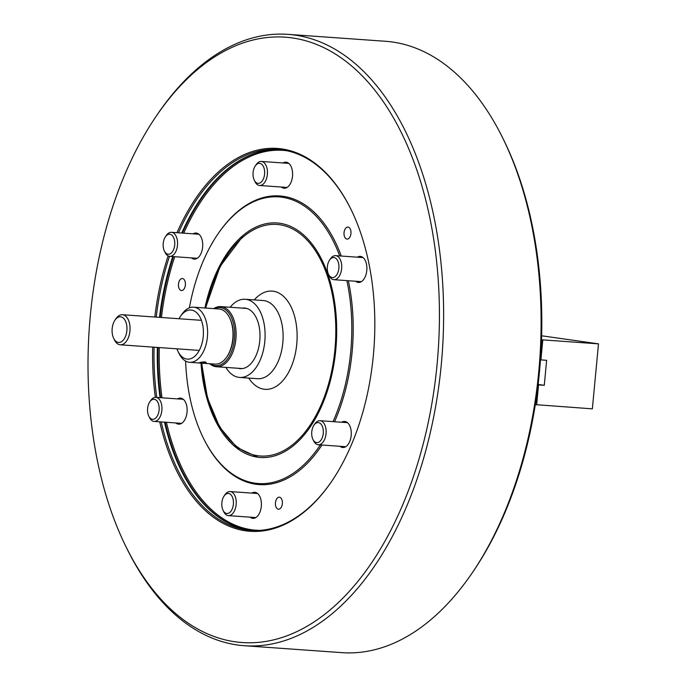 <?xml version="1.0" encoding="UTF-8"?>
<svg xmlns="http://www.w3.org/2000/svg" width="687" height="687" viewBox="0 0 687 687"><rect width="100%" height="100%" fill="white"/><g stroke="black" fill="none" stroke-linecap="round" stroke-linejoin="round"><path stroke-width="1.03" d="M348.06 227.088A6.028 3.469 -85.9 0 0 347.923 227.071A6.028 3.469 -85.9 0 0 344.041 232.713A6.028 3.469 -85.9 0 0 346.926 239.085A6.028 3.469 -85.9 0 0 347.072 239.093A6.028 3.469 -85.9 0 0 350.954 233.451A6.028 3.469 -85.9 0 0 348.06 227.088M182.502 278.536A6.028 3.469 -85.9 0 0 182.364 278.527A6.028 3.469 -85.9 0 0 178.483 284.169A6.028 3.469 -85.9 0 0 181.368 290.532A6.028 3.469 -85.9 0 0 181.505 290.549A6.028 3.469 -85.9 0 0 185.387 284.907A6.028 3.469 -85.9 0 0 182.502 278.536M279.472 497.199A6.028 3.469 -85.9 0 0 279.334 497.182A6.028 3.469 -85.9 0 0 275.453 502.832A6.028 3.469 -85.9 0 0 278.338 509.196A6.028 3.469 -85.9 0 0 278.475 509.213A6.028 3.469 -85.9 0 0 282.357 503.562A6.028 3.469 -85.9 0 0 279.472 497.199M193.133 233.838A13.062 7.523 94.1 0 1 196.096 233.048A13.062 7.523 94.1 0 1 196.396 233.073A13.062 7.523 94.1 0 1 202.656 246.873A13.062 7.523 94.1 0 1 194.241 259.102A13.062 7.523 94.1 0 1 193.94 259.068A13.062 7.523 94.1 0 1 191.424 257.891M177.529 398.907A13.062 7.523 94.1 0 1 180.492 398.108A13.062 7.523 94.1 0 1 180.793 398.142A13.062 7.523 94.1 0 1 187.053 411.934A13.062 7.523 94.1 0 1 178.637 424.162A13.062 7.523 94.1 0 1 178.337 424.137A13.062 7.523 94.1 0 1 175.82 422.96M251.811 493.103A13.062 7.523 94.1 0 1 254.765 492.304A13.062 7.523 94.1 0 1 255.075 492.339A13.062 7.523 94.1 0 1 261.326 506.13A13.062 7.523 94.1 0 1 252.919 518.367A13.062 7.523 94.1 0 1 252.61 518.333A13.062 7.523 94.1 0 1 250.102 517.156M341.688 422.239A13.062 7.523 94.1 0 1 344.651 421.44A13.062 7.523 94.1 0 1 344.951 421.475A13.062 7.523 94.1 0 1 351.212 435.266A13.062 7.523 94.1 0 1 342.796 447.503A13.062 7.523 94.1 0 1 342.495 447.469A13.062 7.523 94.1 0 1 339.979 446.292M357.292 257.178A13.062 7.523 94.1 0 1 360.254 256.38A13.062 7.523 94.1 0 1 360.555 256.414A13.062 7.523 94.1 0 1 366.815 270.206A13.062 7.523 94.1 0 1 358.399 282.443A13.062 7.523 94.1 0 1 358.099 282.409A13.062 7.523 94.1 0 1 355.583 281.232M283.018 162.974A13.062 7.523 94.1 0 1 285.972 162.184A13.062 7.523 94.1 0 1 286.273 162.209A13.062 7.523 94.1 0 1 292.533 176.009A13.062 7.523 94.1 0 1 284.126 188.238A13.062 7.523 94.1 0 1 283.817 188.204A13.062 7.523 94.1 0 1 281.309 187.036M176.98 232.695A191.913 110.564 94.1 0 1 281.764 148.907A191.913 110.564 94.1 0 1 351.083 209.587A191.913 110.564 94.1 0 1 331.804 481.175A191.913 110.564 94.1 0 1 245.663 530.819A191.913 110.564 94.1 0 1 159.719 421.818M155.339 397.361A191.913 110.564 94.1 0 1 152.694 347.098M154.833 317.025A191.913 110.564 94.1 0 1 168.135 255.907M351.263 209.956A190.909 109.989 -85.9 0 0 282.486 149.964A190.909 109.989 -85.9 0 0 278.046 149.491A190.909 109.989 -85.9 0 0 178.483 232.799M169.483 256.328A190.909 109.989 -85.9 0 0 156.232 317.128M154.094 347.193A190.909 109.989 -85.9 0 0 156.773 397.43M161.196 421.921A190.909 109.989 -85.9 0 0 246.573 529.883A190.909 109.989 -85.9 0 0 251.013 530.355A190.909 109.989 -85.9 0 0 332.036 480.84M252.653 530.45A190.909 109.989 94.1 0 1 249.853 530.115A190.909 109.989 94.1 0 1 233.812 525.692A190.909 109.989 94.1 0 1 164.468 422.153M160.045 397.661A190.909 109.989 94.1 0 1 157.375 347.424M159.504 317.36A190.909 109.989 94.1 0 1 172.755 256.569M181.754 233.03A190.909 109.989 94.1 0 1 260.364 151.681A190.909 109.989 94.1 0 1 279.686 149.629M189.38 307.845A143.686 82.775 94.1 0 1 217.642 234.413A143.686 82.775 94.1 0 1 282.142 197.246A143.686 82.775 94.1 0 1 339.713 255.933M346.866 280.614A143.686 82.775 94.1 0 1 333.04 421.629M320.357 444.901A143.686 82.775 94.1 0 1 255.109 483.184A143.686 82.775 94.1 0 1 203.206 437.748A143.686 82.775 94.1 0 1 185.602 361.07M217.642 234.413L218.105 233.735A144.691 83.359 94.1 0 1 283.053 196.302A144.691 83.359 94.1 0 1 341.267 256.036M348.335 280.717A144.691 83.359 94.1 0 1 334.543 421.732M321.98 445.013A144.691 83.359 94.1 0 1 255.839 484.241A144.691 83.359 94.1 0 1 203.575 438.495L203.206 437.748M204.915 307.991A117.563 67.73 94.1 0 1 279.686 223.241A117.563 67.73 94.1 0 1 322.151 260.407A117.563 67.73 94.1 0 1 310.335 426.782A117.563 67.73 94.1 0 1 257.565 457.19A117.563 67.73 94.1 0 1 201.008 363.114M503.176 138.929L504.267 141.144A303.448 174.816 94.1 0 1 473.781 570.571L472.398 572.615A306.462 176.559 -85.9 0 0 503.176 138.929A306.462 176.559 -85.9 0 0 392.483 42.027A306.462 176.559 -85.9 0 0 385.355 41.272L287.87 34.35A306.462 176.559 94.1 0 1 294.989 35.106A306.462 176.559 94.1 0 1 441.801 358.743A306.462 176.559 94.1 0 1 244.469 645.728A306.462 176.559 94.1 0 1 237.341 644.973A306.462 176.559 94.1 0 1 126.648 548.071L125.558 545.856A303.448 174.816 -85.9 0 0 235.169 641.795A303.448 174.816 -85.9 0 0 437.078 364.514A303.448 174.816 -85.9 0 0 292.25 37.931A303.448 174.816 -85.9 0 0 156.043 116.429A303.448 174.816 -85.9 0 0 125.558 545.856M244.469 645.728L341.954 652.65A306.462 176.559 -85.9 0 0 472.398 572.615M156.043 116.429L157.426 114.385A306.462 176.559 94.1 0 1 287.87 34.35M238.037 368.266A30.391 17.51 -85.9 0 0 240.261 368.67A30.391 17.51 -85.9 0 0 249.287 365.226A30.391 17.51 -85.9 0 0 259.841 331.701A30.391 17.51 -85.9 0 0 244.563 308.034A30.391 17.51 -85.9 0 0 242.305 308.128M225.886 367.399A39.185 22.577 -85.9 0 0 239.634 377.438A39.185 22.577 -85.9 0 0 251.27 372.998A39.185 22.577 -85.9 0 0 264.881 329.777A39.185 22.577 -85.9 0 0 245.182 299.266A39.185 22.577 -85.9 0 0 233.546 303.706A39.185 22.577 -85.9 0 0 230.154 307.261M541.519 339.782L598.497 343.861L592.357 408.851L535.319 404.626M538.076 384.849L544.276 385.304L546.637 360.306L540.471 359.859M538.127 384.428L544.276 385.304M541.639 335.78L598.497 343.861M542.79 339.91L540.901 359.902M538.539 384.9L536.65 404.892M327.364 266.822A10.047 5.788 -85.9 0 0 328.532 274.371A10.047 5.788 -85.9 0 0 334.586 277.016A10.047 5.788 -85.9 0 0 338.863 268.274A10.047 5.788 -85.9 0 0 336.063 258.518A10.047 5.788 -85.9 0 0 329.545 260.15A10.047 5.788 -85.9 0 0 327.364 266.822M329.545 260.15L330.473 258.784A12.057 6.947 94.1 0 1 335.6 255.641A12.057 6.947 94.1 0 1 341.645 268.531A12.057 6.947 94.1 0 1 333.899 279.695A12.057 6.947 94.1 0 1 329.262 275.848L328.532 274.371M210.565 363.792A29.137 16.789 -85.9 0 0 232.283 349.537A29.137 16.789 -85.9 0 0 231.622 317.952A29.137 16.789 -85.9 0 0 214.473 308.669M213.683 308.618A30.142 17.364 94.1 0 1 220.785 306.6A30.142 17.364 94.1 0 1 233.606 350.044A30.142 17.364 94.1 0 1 216.517 366.738A30.142 17.364 94.1 0 1 209.775 363.741M200.81 363.011C198.543 362.607 199.857 362.229 204.752 361.886L206.194 362.418L199.376 362.753M229.595 317.798L229.956 318.536A26.63 15.337 94.1 0 1 233.194 332.225A26.63 15.337 94.1 0 1 227.285 356.218L226.822 356.897A27.635 15.921 -85.9 0 0 232.962 332.001A27.635 15.921 -85.9 0 0 229.595 317.798A27.635 15.921 -85.9 0 0 218.973 308.987L193.579 307.183A27.635 15.921 94.1 0 1 207.56 330.198A27.635 15.921 94.1 0 1 189.664 362.307A27.635 15.921 94.1 0 1 179.041 353.504L177.95 351.289A24.62 14.187 -85.9 0 0 194.378 356.63A24.62 14.187 -85.9 0 0 203.369 330.524A24.62 14.187 -85.9 0 0 194.893 311.34A24.62 14.187 -85.9 0 0 180.423 316.449A24.62 14.187 -85.9 0 0 179.041 318.742M180.423 316.449L181.815 314.406A27.635 15.921 94.1 0 1 193.579 307.183M176.911 348.816A24.62 14.187 -85.9 0 0 177.95 351.289M189.664 362.307L215.057 364.11A27.635 15.921 -85.9 0 0 226.822 356.897M126.082 322.641A12.864 7.411 -85.9 0 0 114.961 320.159A12.864 7.411 -85.9 0 0 112.969 336.621A12.864 7.411 -85.9 0 0 113.673 338.365A12.864 7.411 -85.9 0 0 123.608 339.756A12.864 7.411 -85.9 0 0 126.082 322.641M114.961 320.159L115.983 318.665A15.071 8.682 94.1 0 1 122.398 314.723A15.071 8.682 94.1 0 1 129.01 321.559A15.071 8.682 94.1 0 1 128.538 337.205A15.071 8.682 94.1 0 1 120.259 344.797A15.071 8.682 94.1 0 1 114.471 339.988L113.673 338.365M315.402 423.587A10.047 5.788 -85.9 0 0 313.942 425.21A10.047 5.788 -85.9 0 0 312.937 439.431A10.047 5.788 -85.9 0 0 319.61 441.638A10.047 5.788 -85.9 0 0 322.933 428.233A10.047 5.788 -85.9 0 0 315.402 423.587M313.942 425.21L314.869 423.853A12.057 6.947 94.1 0 1 316.621 421.895A12.057 6.947 94.1 0 1 319.996 420.702A12.057 6.947 94.1 0 1 326.076 430.277A12.057 6.947 94.1 0 1 321.671 443.562A12.057 6.947 94.1 0 1 318.296 444.755A12.057 6.947 94.1 0 1 313.658 440.917L312.937 439.431M231.27 495.172A10.047 5.788 -85.9 0 0 224.065 496.074A10.047 5.788 -85.9 0 0 223.052 510.295A10.047 5.788 -85.9 0 0 223.979 511.781A10.047 5.788 -85.9 0 0 232.163 509.101A10.047 5.788 -85.9 0 0 231.27 495.172M224.065 496.074L224.984 494.709A12.057 6.947 94.1 0 1 230.119 491.566A12.057 6.947 94.1 0 1 233.64 493.627A12.057 6.947 94.1 0 1 235.693 507.358A12.057 6.947 94.1 0 1 228.41 515.619A12.057 6.947 94.1 0 1 224.889 513.558A12.057 6.947 94.1 0 1 223.773 511.772L223.052 510.295M159.101 409.993A10.047 5.788 -85.9 0 0 156.301 400.246A10.047 5.788 -85.9 0 0 149.783 401.878A10.047 5.788 -85.9 0 0 147.602 408.55A10.047 5.788 -85.9 0 0 148.778 416.099A10.047 5.788 -85.9 0 0 154.824 418.735A10.047 5.788 -85.9 0 0 159.101 409.993M149.783 401.878L150.711 400.512A12.057 6.947 94.1 0 1 155.837 397.361A12.057 6.947 94.1 0 1 161.883 410.259A12.057 6.947 94.1 0 1 154.137 421.414A12.057 6.947 94.1 0 1 149.5 417.576L148.778 416.099M171.054 253.237A10.047 5.788 -85.9 0 0 174.378 239.832A10.047 5.788 -85.9 0 0 166.847 235.186A10.047 5.788 -85.9 0 0 165.387 236.817A10.047 5.788 -85.9 0 0 164.382 251.03A10.047 5.788 -85.9 0 0 171.054 253.237M165.387 236.817L166.314 235.452A12.057 6.947 94.1 0 1 168.066 233.494A12.057 6.947 94.1 0 1 171.441 232.3A12.057 6.947 94.1 0 1 177.521 241.876A12.057 6.947 94.1 0 1 173.115 255.16A12.057 6.947 94.1 0 1 169.741 256.354A12.057 6.947 94.1 0 1 165.103 252.515L164.382 251.03M255.186 181.651A10.047 5.788 -85.9 0 0 263.37 178.981A10.047 5.788 -85.9 0 0 262.477 165.043A10.047 5.788 -85.9 0 0 255.272 165.953A10.047 5.788 -85.9 0 0 254.259 180.166A10.047 5.788 -85.9 0 0 255.186 181.651M255.272 165.953L256.191 164.588A12.057 6.947 94.1 0 1 261.326 161.436A12.057 6.947 94.1 0 1 264.847 163.497A12.057 6.947 94.1 0 1 266.899 177.229A12.057 6.947 94.1 0 1 259.617 185.49A12.057 6.947 94.1 0 1 256.096 183.429A12.057 6.947 94.1 0 1 254.98 181.651L254.259 180.166M234.198 525.847A191.175 110.143 94.1 0 1 165.112 422.196M160.698 397.713A191.175 110.143 94.1 0 1 158.036 347.476M160.165 317.403A191.175 110.143 94.1 0 1 173.399 256.612M182.39 233.082A191.175 110.143 94.1 0 1 260.759 151.578M260.038 530.355A190.402 109.688 94.1 0 1 251.536 529.72A190.402 109.688 94.1 0 1 166.443 422.29M161.995 397.799A190.402 109.688 94.1 0 1 159.307 347.562M161.436 317.497A190.402 109.688 94.1 0 1 174.713 256.706M183.738 233.176A190.402 109.688 94.1 0 1 286.977 150.771M201.892 363.183A116.051 66.862 -85.9 0 0 294.869 442.823A116.051 66.862 -85.9 0 0 330.481 286.41A116.051 66.862 -85.9 0 0 242.382 237.608A116.051 66.862 -85.9 0 0 205.808 308.051M248.72 378.09A49.232 28.365 -85.9 0 0 279.755 383.741A49.232 28.365 -85.9 0 0 294.869 317.385A49.232 28.365 -85.9 0 0 257.496 296.681A49.232 28.365 -85.9 0 0 254.267 299.91M239.634 377.438L257.659 378.717A39.185 22.577 -85.9 0 0 269.295 374.278A39.185 22.577 -85.9 0 0 282.907 331.057A39.185 22.577 -85.9 0 0 263.207 300.545L245.182 299.266M538.445 384.883L536.556 404.883M542.704 339.893L540.815 359.894M242.623 236.56L220.072 266.401L205.516 308.034M201.609 363.157L207.483 398.013L219.625 427.091L236.886 447.495L257.651 457.104M333.899 279.695L361.362 281.644M335.6 255.641L363.062 257.591M242.52 368.584L216.517 366.738M246.788 308.446L220.785 306.6M122.398 314.723L201.411 320.331M120.259 344.797L199.282 350.404M318.296 444.755L345.759 446.705M319.996 420.702L347.467 422.651M230.119 491.566L257.582 493.515M228.41 515.619L255.873 517.569M155.837 397.361L183.309 399.31M154.137 421.414L181.6 423.364M171.441 232.3L198.912 234.25M169.741 256.354L197.203 258.303M259.617 185.49L287.08 187.439M261.326 161.436L288.789 163.386"/></g></svg>
